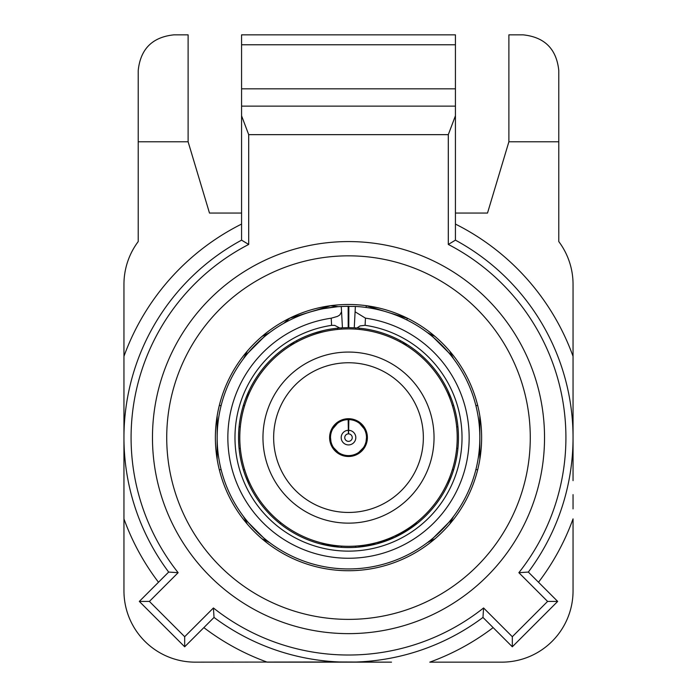 <?xml version="1.0" encoding="UTF-8"?>
<svg xmlns="http://www.w3.org/2000/svg" width="697" height="697" viewBox="0 0 697 697"><rect width="100%" height="100%" fill="white"/><g stroke="black" fill="none" stroke-linecap="round" stroke-linejoin="round"><path stroke-width="1.05" d="M329.611 437.603A18.889 18.889 0 0 0 348.5 456.491A18.889 18.889 0 0 0 367.389 437.603A18.889 18.889 0 0 0 348.5 418.714A18.889 18.889 0 0 0 329.611 437.603M434.039 437.603A85.539 85.539 0 0 1 348.5 523.142A85.539 85.539 0 0 1 262.961 437.603A85.539 85.539 0 0 1 348.5 352.063A85.539 85.539 0 0 1 434.039 437.603M273.651 437.603A74.849 74.849 0 0 0 348.5 512.452A74.849 74.849 0 0 0 423.349 437.603A74.849 74.849 0 0 0 348.5 362.754A74.849 74.849 0 0 0 273.651 437.603M457.206 437.603A108.706 108.706 0 0 0 348.5 328.897A108.706 108.706 0 0 0 239.794 437.603A108.706 108.706 0 0 0 348.5 546.317A108.706 108.706 0 0 0 457.206 437.603M455.124 410.751A109.952 109.952 0 0 1 457.938 426.912L456.683 426.912M456.683 448.302L457.938 448.302A109.952 109.952 0 0 1 455.124 464.463M337.496 328.2L341.373 327.878L341.373 329.132M348.796 327.111L348.204 327.111M355.627 329.132L355.627 327.878M241.876 464.463A109.952 109.952 0 0 1 239.062 448.302L240.317 448.302M240.317 426.912L239.062 426.912A109.952 109.952 0 0 1 241.876 410.751M341.373 546.082L341.373 547.328L339.474 547.189L320.385 543.904M415.856 522.933L417.128 523.517L394.859 537.309L376.615 543.904L357.526 547.189L355.627 547.328L355.627 546.082M343.952 306.34L355.374 306.445A131.341 131.341 0 0 1 479.841 437.603A131.341 131.341 0 0 1 348.5 568.944A131.341 131.341 0 0 1 217.159 437.603A131.341 131.341 0 0 1 341.269 306.462L348.857 306.262L348.796 327.651L354.259 327.799L355.095 311.786L365.463 318.154L365.089 325.307L360.07 325.917L356.969 327.973L354.259 327.799M318.372 309.764L310.723 311.812M315.924 332.582L312.901 333.575M314.025 333.192L317.222 332.19L314.025 333.192M348.239 306.262L347.132 306.271M313.493 311.019L312.857 311.193M323.565 330.517L313.232 333.462M248.376 352.595L263.492 337.479L248.376 352.595M243.88 358.188C242.173 358.04 268.929 331.293 269.086 332.983C268.955 331.267 242.181 358.031 243.88 358.188M365.089 325.307A113.524 113.524 0 0 1 462.024 437.603A113.524 113.524 0 0 1 348.5 551.127A113.524 113.524 0 0 1 234.976 437.603A113.524 113.524 0 0 1 331.606 325.351L331.206 318.207L337.505 316.394L339.805 314.983L341.565 311.803L342.445 327.817L348.204 327.651L348.143 306.262L344.797 306.314M324.636 308.449L335.431 306.915M323.565 308.649L337.444 306.732M283.749 323.338L289.647 318.259L330.552 305.748L338.28 306.663L346.548 306.279M433.508 537.736L448.624 522.611L433.508 537.736M427.914 542.222C428.063 543.93 454.819 517.183 453.12 517.017C454.845 517.148 428.071 543.921 427.914 542.222L434.945 538.842M269.086 542.222C268.937 543.93 242.181 517.183 243.88 517.017C242.155 517.148 268.929 543.921 269.086 542.222L262.055 538.842M263.492 537.736L248.376 522.611L263.492 537.736M451.726 475.485L447.552 485.347M342.445 327.817L339.727 327.999A109.952 109.952 0 0 0 238.548 437.603A109.952 109.952 0 0 0 348.5 547.563A109.952 109.952 0 0 0 458.452 437.603A109.952 109.952 0 0 0 356.969 327.973M249.448 485.347L245.274 475.485M338.672 328.087L341.373 327.878M447.552 389.867L451.726 399.721M331.206 318.207A120.651 120.651 0 0 0 227.849 437.603A120.651 120.651 0 0 0 348.5 558.253A120.651 120.651 0 0 0 469.151 437.603A120.651 120.651 0 0 0 365.463 318.154M355.374 306.445L355.095 311.786M339.727 327.999L334.752 325.394L331.606 325.351M341.269 306.462L341.565 311.803M245.274 399.721L249.448 389.867M310.723 334.342L317.71 332.051L310.723 334.342M316.412 332.434L319.984 331.415M324.636 330.273L322.458 330.779L324.636 330.273M346.496 306.279L347.672 306.271M453.12 358.188C454.827 358.04 428.071 331.293 427.914 332.983C428.045 331.267 454.819 358.031 453.12 358.188M448.624 352.595L433.508 337.479L448.624 352.595M448.973 396.088L449.635 394.458M247.365 394.458L248.027 396.088M365.934 307.429L366.448 305.748L407.353 318.259L406.839 319.932M219.302 405.523L221.141 405.523M217.159 415.9L217.159 459.314M221.141 469.682L219.302 469.682M475.859 469.682L477.698 469.682M479.841 459.314L479.841 415.9M475.859 405.523L477.698 405.523M243.331 469.682L244.63 469.682M243.331 405.523L244.63 405.523M452.37 405.523L453.669 405.523M452.37 469.682L453.669 469.682M400.487 340.711L400.113 341.931M359.208 329.428L359.582 328.209M337.418 328.209L337.792 329.428M296.887 341.931L296.513 340.711M279.872 523.517L281.144 522.933M355.81 437.603A7.31 7.31 0 0 0 348.648 430.302L348.857 419.611A18 18 0 0 1 366.5 437.603A18 18 0 0 1 348.5 455.603A18 18 0 0 1 330.5 437.603A18 18 0 0 1 348.143 419.611L348.352 430.302A7.31 7.31 0 0 0 341.19 437.603A7.31 7.31 0 0 0 348.5 444.913A7.31 7.31 0 0 0 355.81 437.603M359.617 423.445L364.191 428.786M366.5 437.603L366.056 441.567M363.425 447.666L358.824 452.344M338.176 452.344L333.575 447.666M330.944 441.567L330.5 437.603M348.709 418.714L348.578 433.865A3.746 3.746 0 0 1 352.246 437.603A3.746 3.746 0 0 1 348.5 441.349A3.746 3.746 0 0 1 344.754 437.603A3.746 3.746 0 0 1 348.422 433.865L348.352 430.302M348.857 418.714L348.857 419.611M332.809 428.786L337.383 423.445M348.143 418.714L348.143 419.611M348.291 418.714L348.422 433.865M348.648 430.302L348.578 433.865M290.562 345.625A14.254 14.254 0 0 1 296.53 340.772M400.47 340.772A14.254 14.254 0 0 1 406.438 345.625M164.536 576.201L168.665 572.071A224.547 224.547 0 0 1 241.571 240.151L241.571 115.789L248.698 134.652L248.698 244.447A217.42 217.42 0 0 0 178.136 572.681L149.402 601.424L184.679 636.709L213.421 607.967A217.42 217.42 0 0 0 483.579 607.967L512.321 636.709L547.598 601.424L518.864 572.681A217.42 217.42 0 0 0 448.302 244.447L448.302 134.652L455.429 115.789L455.429 240.151A224.547 224.547 0 0 1 528.335 572.071L538.511 582.248A238.801 238.801 0 0 0 573.047 518.882L573.047 590.864A71.286 71.286 0 0 1 501.762 662.15L429.779 662.15A238.801 238.801 0 0 0 493.145 627.614M487.098 621.567L482.969 617.437A224.547 224.547 0 0 1 214.031 617.437L184.679 646.79L139.322 601.424L168.665 572.071L178.136 572.681M573.047 380.579L573.047 480.651M544.531 437.603A196.031 196.031 0 0 1 348.5 633.634A196.031 196.031 0 0 1 152.469 437.603A196.031 196.031 0 0 1 348.5 241.571A196.031 196.031 0 0 1 544.531 437.603M166.722 437.603A181.778 181.778 0 0 0 348.5 619.38A181.778 181.778 0 0 0 530.278 437.603A181.778 181.778 0 0 0 348.5 255.834A181.778 181.778 0 0 0 166.722 437.603M215.373 437.603A133.127 133.127 0 0 0 348.5 570.73A133.127 133.127 0 0 0 481.627 437.603A133.127 133.127 0 0 0 348.5 304.484A133.127 133.127 0 0 0 215.373 437.603M455.429 224.077A238.801 238.801 0 0 1 573.047 356.333L573.047 480.625M158.489 582.248A238.801 238.801 0 0 1 123.953 518.882L123.953 590.864A71.286 71.286 0 0 0 195.238 662.15L339.361 661.967A224.547 224.547 0 0 0 348.5 662.15L267.221 662.15A238.801 238.801 0 0 1 203.855 627.614M357.639 661.967A224.547 224.547 0 0 1 348.5 662.15L391.514 662.15L339.361 661.967M213.421 607.967L214.031 617.437L209.902 621.567M123.953 284.341L123.953 518.882L123.953 284.341A71.286 71.286 0 0 1 138.215 241.571L138.215 70.493C140.48 48.999 152.355 37.115 173.858 34.85L188.112 34.85L188.112 141.779L209.492 213.064L241.571 213.064M123.953 356.333A238.801 238.801 0 0 1 241.571 224.077M188.112 141.779L138.215 141.779M564.544 250.589A71.286 71.286 0 0 1 568.534 259.397A71.286 71.286 0 0 0 564.544 250.589L563.498 248.698A71.286 71.286 0 0 0 558.785 241.571A71.286 71.286 0 0 1 573.047 284.341L573.047 356.333M563.498 248.698A71.286 71.286 0 0 0 558.785 241.571L558.785 141.779L508.888 141.779L487.508 213.064L455.429 213.064M133.502 248.698L132.456 250.589M573.047 494.635L573.047 508.888M573.047 565.92L573.047 590.864M573.047 366.317L573.047 316.421M573.047 284.341L573.047 309.294M241.571 115.789L241.571 106.136L455.429 106.136L455.429 115.789M241.571 44.765L455.429 44.765L455.429 34.85L241.571 34.85L241.571 106.136M455.429 44.765L455.429 106.136M241.571 88.824L455.429 88.824M508.888 141.779L508.888 34.85L523.142 34.85C544.645 37.115 556.52 48.999 558.785 70.493L558.785 141.779M133.502 626.507L132.456 624.617M563.498 626.507L564.544 624.617M518.864 572.681L528.335 572.071L557.678 601.424L512.321 646.79L482.969 617.437L483.579 607.967M455.429 240.151L448.302 244.447M557.678 601.424L547.598 601.424M512.321 646.79L512.321 636.709M184.679 646.79L184.679 636.709M139.322 601.424L149.402 601.424M241.571 240.151L248.698 244.447M448.302 134.652L248.698 134.652M269.086 332.983L262.081 336.346M247.269 351.157L243.889 358.171M243.88 517.026L247.235 524.022M453.111 358.171L449.731 351.157M434.919 336.346L427.914 332.983M449.765 524.022L453.12 517.026"/></g></svg>
